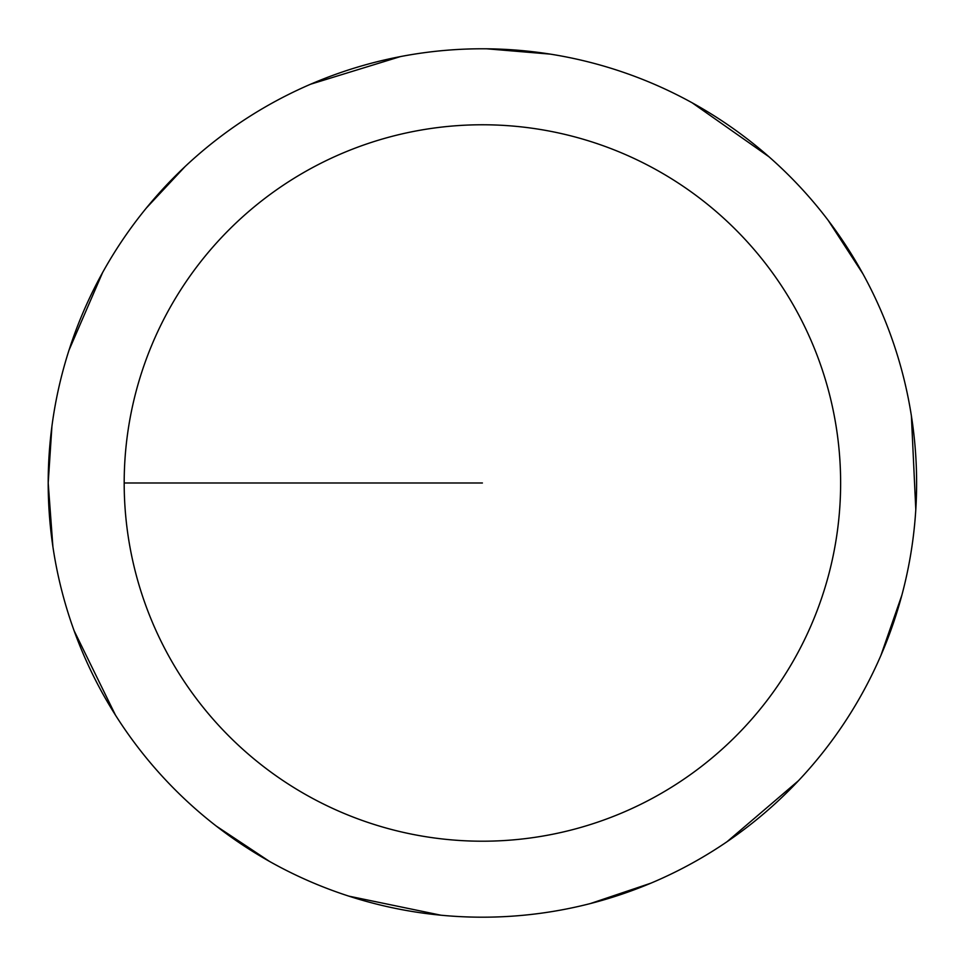 <?xml version="1.0" encoding="UTF-8"?>
<svg xmlns="http://www.w3.org/2000/svg" width="964" height="964" viewBox="0 0 964 964"><rect width="100%" height="100%" fill="white"/><g stroke="black" fill="none" stroke-linecap="round" stroke-linejoin="round"><path stroke-width="1.45" d="M124.187 482.988A358.222 358.222 0 0 1 661.521 172.761A358.222 358.222 0 0 1 661.521 793.215A358.222 358.222 0 0 1 124.187 482.988L482.41 482.988M51.936 426.172L48.2 482.988A434.21 434.21 0 0 1 699.515 106.956A434.21 434.21 0 0 1 699.515 859.02A434.21 434.21 0 0 1 48.2 482.988L52.887 546.612M74.095 630.697L115.439 715.071M216.273 826.076L269.426 861.37M348.872 896.146L440.873 915.198M590.39 903.545L650.857 883.181M727.025 841.729L798.469 780.707M880.903 655.424L901.87 595.174M915.8 509.57L911.378 415.725M862.901 273.8L828.148 220.298M769.043 156.831L692.176 102.811M550.336 54.129L486.748 48.803M400.385 56.599L310.577 84.217M185.172 166.459L146.311 208.067M102.63 272.487L68.986 350.233"/></g></svg>
